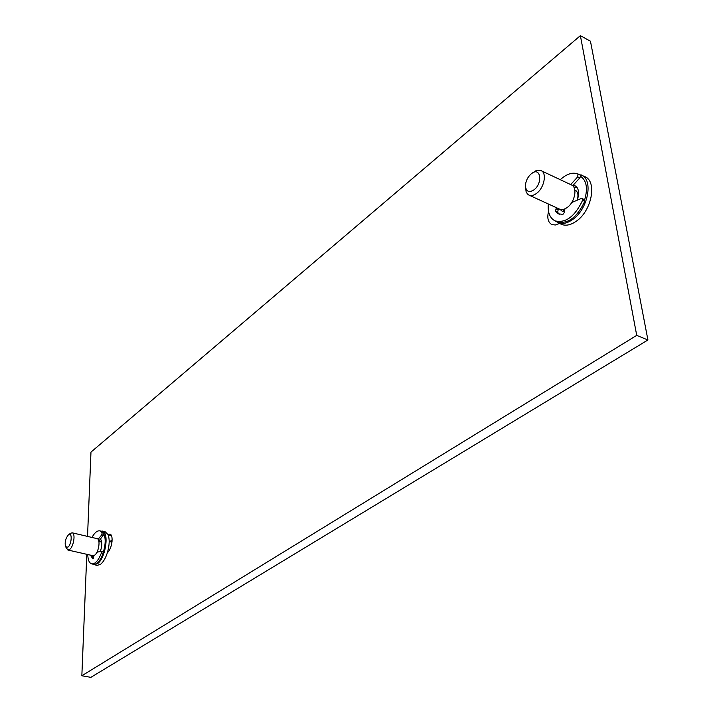 <?xml version="1.0" encoding="UTF-8"?>
<svg xmlns="http://www.w3.org/2000/svg" width="713" height="713" viewBox="0 0 713 713"><rect width="100%" height="100%" fill="white"/><g stroke="black" fill="none" stroke-linecap="round" stroke-linejoin="round"><path stroke-width="1.07" d="M87.53 536.408L90.97 452.113L580.382 35.65L636.727 335.386L81.843 675.755L86.799 554.304M554.785 220.745L561.22 224.274C565.659 226.128 570.667 225.112 576.256 221.235C591.656 211.021 597.36 181.476 584.954 176.69L578.029 174.008L580.124 175.015L580.587 176.316C586.594 180.567 587.967 188.348 584.696 199.658L584.731 201.351C577.04 217.51 567.86 224.337 557.201 221.841L555.062 220.878C549.857 218.151 547.602 212.51 548.288 203.963M559.34 223.427L555.365 224.996L551.826 224.577C548.065 222.411 546.96 218.018 548.52 211.396M92.538 564.063L96.906 565.418L100.381 564.438C103.207 562.245 105.551 558.315 107.396 552.646C109.552 545.124 109.749 539.081 107.993 534.518L109.811 534.108C113.937 534.563 112.057 549.126 107.396 552.646M107.993 534.518L105.159 531.746L100.64 531.051M636.727 335.386L647.93 339.976L90.872 677.35L81.843 675.755M580.382 35.65L590.462 41.229L647.93 339.976M558.537 223.891L558.395 223M564.553 211.734L564.117 211.155M576.051 187.198L576.799 187.162M557.575 222.634C562.004 224.479 567.004 223.454 572.584 219.568C587.984 209.31 593.706 179.721 581.327 174.943M580.587 176.316L579.838 177.876L577.708 176.851L577.967 173.981C572.521 171.985 566.63 173.883 560.302 179.667M579.838 177.876L573.181 185.193L574.919 185.683C578.858 188.187 579.633 193.027 577.236 200.193M584.696 199.658L581.478 198.419L571.737 202.492M584.731 201.351L582.583 200.344L582.245 198.401M582.583 200.344C574.883 216.52 565.712 223.365 555.062 220.878M577.708 176.851L570.694 184.587M556.853 207.893L556.033 208.793L558.163 209.765L558.983 208.864M564.856 208.864L564.66 212.019L562.967 214.337L558.35 213.855L555.472 211.413L556.033 208.793M573.181 185.193L572.682 185.754M564.678 211.734L562.2 211.235L559.91 209.274M559.464 214.248L557.611 212.385L558.163 209.765M577.236 187.76L573.715 186.975M564.696 211.467L562.486 209.533M577.138 200.228C578.662 195.228 578.038 191.868 575.266 190.157L574.821 189.943M528.975 195.112L559.509 209.105C561.773 210.059 564.322 209.524 567.165 207.51C574.91 202.251 577.762 187.367 571.505 184.97L540.133 170.22L535.953 170.719L531.408 173.687C527.531 177.118 525.543 181.325 525.445 186.307L526.105 191.726L527.433 193.989L528.975 195.112C531.194 196.039 533.716 195.469 536.541 193.392C544.233 187.974 547.174 172.876 541.033 170.541M531.755 173.428C540.721 166.486 543.003 183.348 533.903 189.89C529.082 192.858 526.265 191.663 525.445 186.307M109.829 541.648L112.155 539.928M112.057 541.622L110.453 541.791M93.902 564.749L97.369 563.76C105.658 558.529 109.517 531.8 102.173 531.033M91.977 537.45C94.615 532.664 97.226 530.472 99.829 530.855L101.576 531.274L103.893 533.155L103.946 534.224C105.774 538.636 105.569 544.589 103.332 552.094L103.198 553.333C100.23 560.881 96.995 564.527 93.483 564.268L91.719 563.876C89.214 563.083 87.895 559.972 87.779 554.527M103.946 534.224L100.408 539.081C102.316 541.559 102.28 545.695 100.31 551.488M103.332 552.094L101.398 551.345M96.923 552.227L101.299 551.292L101.424 552.923C98.465 560.48 95.23 564.126 91.719 563.876M99.829 530.855L102.137 532.736L101.781 534.777L98.091 539.367M100.408 539.081L98.893 540.962M94.08 555.507L92.913 558.921L90.373 555.115M93.412 558.546L92.129 555.516M100.872 539.607L99.579 540.106M101.736 542.299L98.822 541.105M72.156 532.807C75.756 533.172 73.706 546.755 69.616 549.482L67.887 550.017L92.868 555.685L94.642 555.169C98.804 552.495 100.756 539.037 97.057 538.636L72.156 532.807L70.382 533.36M67.887 550.017L65.56 546.702C64.58 542.326 65.543 538.36 68.466 534.786L70.471 533.297M68.528 534.741C72.476 531.506 71.808 544.456 67.869 547.192L65.56 546.702M555.472 211.413L557.611 212.385M111.406 535.606L108.118 534.821M103.198 553.333L101.424 552.923M103.893 533.155L102.137 532.736M103.537 535.196L101.781 534.777M90.391 555.186L92.137 555.579M580.124 175.015L577.993 173.99M577.191 187.688L576.665 187.439M103.064 551.702L101.299 551.292M111.994 542.156L109.187 541.497"/></g></svg>
